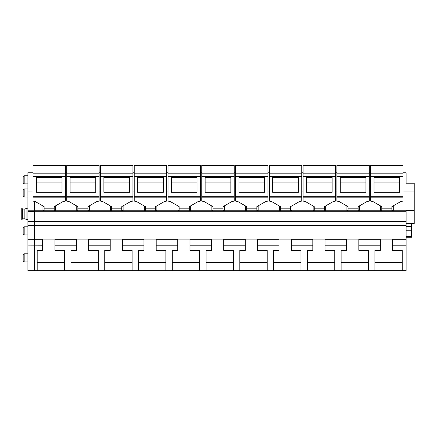 <?xml version="1.0" encoding="UTF-8"?>
<svg xmlns="http://www.w3.org/2000/svg" width="436" height="436" viewBox="0 0 436 436"><rect width="100%" height="100%" fill="white"/><g stroke="black" fill="none" stroke-linecap="round" stroke-linejoin="round"><path stroke-width="0.65" d="M34.635 245.185L34.635 270.685L27.877 270.685L27.877 245.114L42.652 245.185L42.652 239.696L34.635 239.696L34.635 225.657L27.877 225.657L27.877 245.114M403.055 172.754L406.096 172.754L406.096 183.234L414.2 183.234L414.2 210.67L406.096 210.67L406.096 225.924L34.635 225.924L34.635 210.773L27.877 210.773L27.877 225.657M406.096 210.926L34.635 210.926L34.635 201.269L34.635 210.746L406.096 210.746M406.096 225.924L406.096 270.685L34.635 270.685M406.096 245.185L392.591 245.185L392.591 250.389L402.27 250.389L402.27 270.685L37.207 270.685L37.207 250.389L42.652 250.389L42.652 245.185M42.652 239.696L42.652 239.141L54.898 239.141L54.898 239.696L76.425 239.696L76.425 239.141L88.666 239.141L88.666 239.696L110.194 239.696L110.194 239.141L122.434 239.141L122.434 239.696L143.962 239.696L143.962 239.141L156.202 239.141L156.202 239.696L177.73 239.696L177.73 239.141L189.976 239.141L189.976 239.696L211.504 239.696L211.504 239.141L223.744 239.141L223.744 239.696L245.272 239.696L245.272 239.141L257.513 239.141L257.513 239.696L279.04 239.696L279.04 239.141L291.281 239.141L291.281 239.696L312.808 239.696L312.808 239.141L325.054 239.141L325.054 239.696L346.576 239.696L346.576 239.141L358.823 239.141L358.823 239.696L380.35 239.696L380.35 239.141L392.591 239.141L392.591 239.696L406.096 239.696M406.096 221.624L34.635 221.624M406.096 211.253L34.635 211.253M370.638 191.039L369.287 191.039M359.493 205.857L359.493 210.566L358.141 210.566M348.01 210.566L346.909 210.566L346.909 205.999M336.87 191.039L335.518 191.039M325.725 205.857L325.725 210.566L324.373 210.566M314.242 210.566L313.141 210.566L313.141 205.999M303.096 191.039L301.75 191.039M291.957 205.857L291.957 210.566L290.605 210.566M280.473 210.566L279.372 210.566L279.372 205.999M269.328 191.039L267.976 191.039M258.183 205.857L258.183 210.566L256.837 210.566M246.705 210.566L245.604 210.566L245.604 205.999M235.56 191.039L234.208 191.039M224.415 205.857L224.415 210.566L223.063 210.566M212.937 210.566L211.836 210.566L211.836 205.999M201.792 191.039L200.44 191.039M190.646 205.857L190.646 210.566L189.295 210.566M179.163 210.566L178.062 210.566L178.062 205.999M168.024 191.039L166.672 191.039M156.878 205.857L156.878 210.566L155.527 210.566M145.395 210.566L144.294 210.566L144.294 205.999M134.25 191.039L132.904 191.039M123.11 205.857L123.11 210.566L121.758 210.566M111.627 210.566L110.526 210.566L110.526 205.999M100.482 191.039L99.13 191.039M89.336 205.857L89.336 210.566L87.99 210.566M77.859 210.566L76.758 210.566L76.758 205.999M66.713 191.039L65.362 191.039M55.568 205.857L55.568 210.566L54.217 210.566M44.091 210.566L42.984 210.566L42.984 205.999M414.2 191.039L403.055 191.039M393.261 205.857L393.261 210.566L391.91 210.566M381.783 210.566L380.683 210.566L380.683 205.999M370.638 172.754L369.287 172.754M336.87 172.754L335.518 172.754M303.096 172.754L301.75 172.754M269.328 172.754L267.976 172.754M235.56 172.754L234.208 172.754M201.792 172.754L200.44 172.754M168.024 172.754L166.672 172.754M134.25 172.754L132.904 172.754M100.482 172.754L99.13 172.754M66.713 172.754L65.362 172.754M406.096 223.472L414.2 223.472L414.2 210.67M392.591 245.185L392.591 239.696M411.497 223.472L411.497 236.459L406.096 236.459M406.096 237.249L411.497 237.249L411.497 236.459M64.577 250.389L64.577 270.685L402.27 270.685L374.906 270.685L374.906 250.389L380.35 250.389L380.35 245.185L358.823 245.185L358.823 250.389L368.502 250.389L368.502 270.685L341.132 270.685L341.132 250.389L346.576 250.389L346.576 245.185L325.054 245.185L325.054 250.389L334.734 250.389L334.734 270.685L307.364 270.685L307.364 250.389L312.808 250.389L312.808 245.185L291.281 245.185L291.281 250.389L300.96 250.389L300.96 270.685L273.595 270.685L273.595 250.389L279.04 250.389L279.04 245.185L257.513 245.185L257.513 250.389L267.192 250.389L267.192 270.685L239.827 270.685L239.827 250.389L245.272 250.389L245.272 245.185L223.744 245.185L223.744 250.389L233.424 250.389L233.424 270.685L206.054 270.685L206.054 250.389L211.504 250.389L211.504 245.185L189.976 245.185L189.976 250.389L199.655 250.389L199.655 270.685L172.285 270.685L172.285 250.389L177.73 250.389L177.73 245.185L156.202 245.185L156.202 250.389L165.882 250.389L165.882 270.685L138.517 270.685L138.517 250.389L143.962 250.389L143.962 245.185L122.434 245.185L122.434 250.389L132.113 250.389L132.113 270.685L104.749 270.685L104.749 250.389L110.194 250.389L110.194 245.185L88.666 245.185L88.666 250.389L98.345 250.389L98.345 270.685L70.981 270.685L70.981 250.389L76.425 250.389L76.425 245.185L54.898 245.185L54.898 250.389L64.577 250.389L64.577 262.418L37.207 262.418L37.207 250.389M402.27 250.389L402.27 262.418L374.906 262.418L374.906 250.389M368.502 250.389L368.502 262.418L341.132 262.418L341.132 250.389M334.734 250.389L334.734 262.418L307.364 262.418L307.364 250.389M300.96 250.389L300.96 262.418L273.595 262.418L273.595 250.389M267.192 250.389L267.192 262.418L239.827 262.418L239.827 250.389M233.424 250.389L233.424 262.418L206.054 262.418L206.054 250.389M199.655 250.389L199.655 262.418L172.285 262.418L172.285 250.389M165.882 250.389L165.882 262.418L138.517 262.418L138.517 250.389M132.113 250.389L132.113 262.418L104.749 262.418L104.749 250.389M98.345 250.389L98.345 262.418L70.981 262.418L70.981 250.389M54.898 245.185L54.898 239.696M76.425 245.185L76.425 239.696M88.666 245.185L88.666 239.696M110.194 245.185L110.194 239.696M122.434 245.185L122.434 239.696M143.962 245.185L143.962 239.696M156.202 245.185L156.202 239.696M177.73 245.185L177.73 239.696M189.976 245.185L189.976 239.696M211.504 245.185L211.504 239.696M223.744 245.185L223.744 239.696M245.272 245.185L245.272 239.696M257.513 245.185L257.513 239.696M279.04 245.185L279.04 239.696M291.281 245.185L291.281 239.696M312.808 245.185L312.808 239.696M325.054 245.185L325.054 239.696M346.576 245.185L346.576 239.696M358.823 245.185L358.823 239.696M380.35 245.185L380.35 239.696M27.877 261.905L24.165 261.905L23.152 260.892L23.152 255.185M27.877 234.89L24.165 234.89L23.152 233.876L23.152 228.17M27.877 197.067L24.165 197.067L23.152 196.053L23.152 190.347M23.152 182.51L23.152 176.803L23.152 182.51M36.319 176.536L36.319 192.331L61.983 192.331L61.983 176.536L32.945 176.536L32.945 165.315L65.362 165.326L32.945 165.315M65.362 197.83L32.945 197.83L32.945 201.11L35.087 201.47L44.091 206.631L44.091 208.179L54.217 208.179L54.217 206.631L63.215 201.47L65.362 201.11L65.362 176.422L32.945 176.422M32.945 176.536L32.945 197.83M65.362 165.315L65.362 171.969L32.945 171.969M65.362 176.422L65.362 171.969M44.091 208.179L44.091 210.746M54.217 208.179L54.217 210.746M70.092 176.536L70.092 192.331L95.757 192.331L95.757 176.536L66.713 176.536L66.713 165.315L99.13 165.326L66.713 165.315M99.13 197.83L66.713 197.83L66.713 201.11L68.861 201.47L77.859 206.631L77.859 208.179L87.99 208.179L87.99 206.631L96.988 201.47L99.13 201.11L99.13 176.422L66.713 176.422M66.713 176.536L66.713 197.83M99.13 165.315L99.13 171.969L66.713 171.969M99.13 176.422L99.13 171.969M77.859 208.179L77.859 210.746M87.99 208.179L87.99 210.746M103.861 176.536L103.861 192.331L129.525 192.331L129.525 176.536L100.482 176.536L100.482 165.315L132.904 165.326L100.482 165.315M132.904 197.83L100.482 197.83L100.482 201.11L102.629 201.47L111.627 206.631L111.627 208.179L121.758 208.179L121.758 206.631L130.756 201.47L132.904 201.11L132.904 176.422L100.482 176.422M100.482 176.536L100.482 197.83M132.904 165.315L132.904 171.969L100.482 171.969M132.904 176.422L132.904 171.969M111.627 208.179L111.627 210.746M121.758 208.179L121.758 210.746M137.629 176.536L137.629 192.331L163.293 192.331L163.293 176.536L134.25 176.536L134.25 165.315L166.672 165.326L134.25 165.315M166.672 197.83L134.25 197.83L134.25 201.11L136.397 201.47L145.395 206.631L145.395 208.179L155.527 208.179L155.527 206.631L164.525 201.47L166.672 201.11L166.672 176.422L134.25 176.422M134.25 176.536L134.25 197.83M166.672 165.315L166.672 171.969L134.25 171.969M166.672 176.422L166.672 171.969M145.395 208.179L145.395 210.746M155.527 208.179L155.527 210.746M171.397 176.536L171.397 192.331L197.061 192.331L197.061 176.536L168.024 176.536L168.024 165.315L200.44 165.326L168.024 165.315M200.44 197.83L168.024 197.83L168.024 201.11L170.165 201.47L179.163 206.631L179.163 208.179L189.295 208.179L189.295 206.631L198.293 201.47L200.44 201.11L200.44 176.422L168.024 176.422M168.024 176.536L168.024 197.83M200.44 165.315L200.44 171.969L168.024 171.969M200.44 176.422L200.44 171.969M179.163 208.179L179.163 210.746M189.295 208.179L189.295 210.746M205.165 176.536L205.165 192.331L230.835 192.331L230.835 176.536L201.792 176.536L201.792 165.315L234.208 165.326L201.792 165.315M234.208 197.83L201.792 197.83L201.792 201.11L203.934 201.47L212.937 206.631L212.937 208.179L223.063 208.179L223.063 206.631L232.066 201.47L234.208 201.11L234.208 176.422L201.792 176.422M201.792 176.536L201.792 197.83M234.208 165.315L234.208 171.969L201.792 171.969M234.208 176.422L234.208 171.969M212.937 208.179L212.937 210.746M223.063 208.179L223.063 210.746M238.939 176.536L238.939 192.331L264.603 192.331L264.603 176.536L235.56 176.536L235.56 165.315L267.976 165.326L235.56 165.315M267.976 197.83L235.56 197.83L235.56 201.11L237.707 201.47L246.705 206.631L246.705 208.179L256.837 208.179L256.837 206.631L265.835 201.47L267.976 201.11L267.976 176.422L235.56 176.422M235.56 176.536L235.56 197.83M267.976 165.315L267.976 171.969L235.56 171.969M267.976 176.422L267.976 171.969M246.705 208.179L246.705 210.746M256.837 208.179L256.837 210.746M272.707 176.536L272.707 192.331L298.371 192.331L298.371 176.536L269.328 176.536L269.328 165.315L301.75 165.326L269.328 165.315M301.75 197.83L269.328 197.83L269.328 201.11L271.475 201.47L280.473 206.631L280.473 208.179L290.605 208.179L290.605 206.631L299.603 201.47L301.75 201.11L301.75 176.422L269.328 176.422M269.328 176.536L269.328 197.83M301.75 165.315L301.75 171.969L269.328 171.969M301.75 176.422L301.75 171.969M280.473 208.179L280.473 210.746M290.605 208.179L290.605 210.746M306.475 176.536L306.475 192.331L332.139 192.331L332.139 176.536L303.096 176.536L303.096 165.315L335.518 165.326L303.096 165.315M335.518 197.83L303.096 197.83L303.096 201.11L305.244 201.47L314.242 206.631L314.242 208.179L324.373 208.179L324.373 206.631L333.371 201.47L335.518 201.11L335.518 176.422L303.096 176.422M303.096 176.536L303.096 197.83M335.518 165.315L335.518 171.969L303.096 171.969M335.518 176.422L335.518 171.969M314.242 208.179L314.242 210.746M324.373 208.179L324.373 210.746M340.243 176.536L340.243 192.331L365.908 192.331L365.908 176.536L336.87 176.536L336.87 165.315L369.287 165.326L336.87 165.315M369.287 197.83L336.87 197.83L336.87 201.11L339.012 201.47L348.01 206.631L348.01 208.179L358.141 208.179L358.141 206.631L367.139 201.47L369.287 201.11L369.287 176.422L336.87 176.422M336.87 176.536L336.87 197.83M369.287 165.315L369.287 171.969L336.87 171.969M369.287 176.422L369.287 171.969M348.01 208.179L348.01 210.746M358.141 208.179L358.141 210.746M374.017 176.536L374.017 192.331L399.681 192.331L399.681 176.536L370.638 176.536L370.638 165.315L403.055 165.326L370.638 165.315M403.055 197.83L370.638 197.83L370.638 201.11L372.785 201.47L381.783 206.631L381.783 208.179L391.91 208.179L391.91 206.631L400.913 201.47L403.055 201.11L403.055 176.422L370.638 176.422M370.638 176.536L370.638 197.83M403.055 165.315L403.055 171.969L370.638 171.969M403.055 176.422L403.055 171.969M381.783 208.179L381.783 210.746M391.91 208.179L391.91 210.746M27.877 239.669L34.635 239.669L34.635 245.114M27.877 221.597L34.635 221.597L34.635 211.433L27.877 211.433M32.945 191.039L27.877 191.039L27.877 210.773M27.877 191.039L27.877 172.754L32.945 172.754M24.841 209.084L24.841 218.807L22.677 218.807L22.677 209.084L24.841 209.084L26.961 208.201L26.961 219.684L27.877 219.684M22.677 218.807L21.8 219.684L21.8 208.201L22.677 209.084M406.096 225.532L34.635 225.532M406.096 226.388L411.497 226.388M411.497 230.208L406.096 230.208M24.165 261.905L24.165 254.297M24.165 234.89L24.165 227.281M24.165 197.067L24.165 189.458M27.877 183.894L24.165 183.894L24.165 176.286M65.362 176.536L61.983 176.536M61.983 182.117L36.319 182.117M61.983 179.948L36.319 179.948M65.362 196.304L32.945 196.304M65.362 173.163L32.945 173.163M65.362 165.517L32.945 165.517M99.13 176.536L95.757 176.536M95.757 182.117L70.092 182.117M95.757 179.948L70.092 179.948M99.13 196.304L66.713 196.304M99.13 173.163L66.713 173.163M99.13 165.517L66.713 165.517M132.904 176.536L129.525 176.536M129.525 182.117L103.861 182.117M129.525 179.948L103.861 179.948M132.904 196.304L100.482 196.304M132.904 173.163L100.482 173.163M132.904 165.517L100.482 165.517M166.672 176.536L163.293 176.536M163.293 182.117L137.629 182.117M163.293 179.948L137.629 179.948M166.672 196.304L134.25 196.304M166.672 173.163L134.25 173.163M166.672 165.517L134.25 165.517M200.44 176.536L197.061 176.536M197.061 182.117L171.397 182.117M197.061 179.948L171.397 179.948M200.44 196.304L168.024 196.304M200.44 173.163L168.024 173.163M200.44 165.517L168.024 165.517M234.208 176.536L230.835 176.536M230.835 182.117L205.165 182.117M230.835 179.948L205.165 179.948M234.208 196.304L201.792 196.304M234.208 173.163L201.792 173.163M234.208 165.517L201.792 165.517M267.976 176.536L264.603 176.536M264.603 182.117L238.939 182.117M264.603 179.948L238.939 179.948M267.976 196.304L235.56 196.304M267.976 173.163L235.56 173.163M267.976 165.517L235.56 165.517M301.75 176.536L298.371 176.536M298.371 182.117L272.707 182.117M298.371 179.948L272.707 179.948M301.75 196.304L269.328 196.304M301.75 173.163L269.328 173.163M301.75 165.517L269.328 165.517M335.518 176.536L332.139 176.536M332.139 182.117L306.475 182.117M332.139 179.948L306.475 179.948M335.518 196.304L303.096 196.304M335.518 173.163L303.096 173.163M335.518 165.517L303.096 165.517M369.287 176.536L365.908 176.536M365.908 182.117L340.243 182.117M365.908 179.948L340.243 179.948M369.287 196.304L336.87 196.304M369.287 173.163L336.87 173.163M369.287 165.517L336.87 165.517M403.055 176.536L399.681 176.536M399.681 182.117L374.017 182.117M399.681 179.948L374.017 179.948M403.055 196.304L370.638 196.304M403.055 173.163L370.638 173.163M403.055 165.517L370.638 165.517M27.877 253.801L24.165 253.801L23.152 254.815M27.877 226.785L24.165 226.785L23.152 227.799M27.877 188.962L24.165 188.962L23.152 189.976M27.877 175.79L24.165 175.79L23.152 176.803M24.165 183.894L23.152 182.886M61.983 177.654L36.319 177.654M95.757 177.654L70.092 177.654M129.525 177.654L103.861 177.654M163.293 177.654L137.629 177.654M197.061 177.654L171.397 177.654M230.835 177.654L205.165 177.654M264.603 177.654L238.939 177.654M298.371 177.654L272.707 177.654M332.139 177.654L306.475 177.654M365.908 177.654L340.243 177.654M399.681 177.654L374.017 177.654M34.635 226.017L27.877 226.017M26.961 208.201L27.877 208.201M24.841 218.807L26.961 219.684"/></g></svg>
